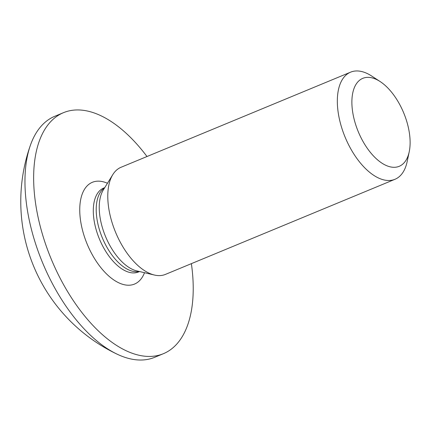 <?xml version="1.0" encoding="UTF-8"?>
<svg xmlns="http://www.w3.org/2000/svg" width="431" height="431" viewBox="0 0 431 431"><rect width="100%" height="100%" fill="white"/><g stroke="black" fill="none" stroke-linecap="round" stroke-linejoin="round"><path stroke-width="0.65" d="M146.993 156.523A130.453 67.371 67.5 0 0 63.497 112.669L54.818 116.268A130.453 67.371 67.5 0 0 30.472 145.064A130.453 67.371 67.5 0 0 40.212 256.822A130.453 67.371 67.5 0 0 117.108 354.163A130.453 67.371 67.5 0 0 151.674 358.393A130.453 67.371 67.5 0 0 154.686 357.304L163.365 353.706A130.453 67.371 67.5 0 0 191.38 263.648M63.497 112.669A130.453 67.371 67.5 0 0 48.892 253.229A130.453 67.371 67.5 0 0 163.365 353.706M380.158 81.567L371.77 76.088A57.98 29.944 67.5 0 0 350.597 72.166L121.052 167.271A57.98 29.944 67.5 0 0 112.809 174.614A57.98 29.944 67.5 0 0 114.56 229.739A57.98 29.944 67.5 0 0 154.422 275.037A57.98 29.944 67.5 0 0 165.439 274.396L394.985 179.291A57.98 29.944 67.5 0 0 407.176 161.544L409.229 151.734A47.604 24.583 67.5 0 0 380.158 81.567A47.604 24.583 67.5 0 0 354.864 86.491A47.604 24.583 67.5 0 0 357.444 129.639A47.604 24.583 67.5 0 0 386.515 165.617A47.604 24.583 67.5 0 0 409.229 151.734M350.597 72.166A57.98 29.944 67.5 0 0 344.105 134.634A57.98 29.944 67.5 0 0 394.985 179.291M107.448 183.272A55.082 28.446 67.5 0 0 86.184 241.651A55.082 28.446 67.5 0 0 117.324 282.079A55.082 28.446 67.5 0 0 144.504 272.71M104.755 187.62L103.693 188.061A45.417 23.457 67.5 0 0 98.607 236.996A45.417 23.457 67.5 0 0 138.459 271.977L139.525 271.541M104.555 187.943A45.417 23.457 67.5 0 0 101.517 235.789A45.417 23.457 67.5 0 0 139.159 271.455M112.809 174.614L103.284 189.99A46.71 24.125 67.5 0 0 104.695 234.405A46.71 24.125 67.5 0 0 136.81 270.9L154.422 275.037M30.472 145.064A169.108 169.108 0 0 0 117.108 354.163"/></g></svg>
